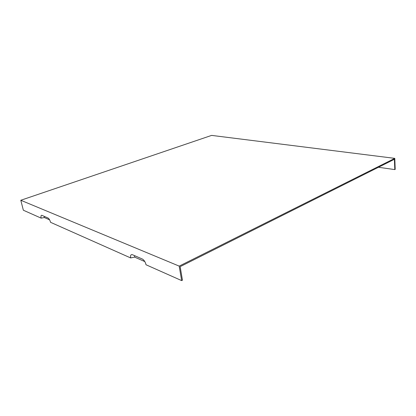 <?xml version="1.0" encoding="UTF-8"?>
<svg xmlns="http://www.w3.org/2000/svg" width="416" height="416" viewBox="0 0 416 416"><rect width="100%" height="100%" fill="white"/><g stroke="black" fill="none" stroke-linecap="round" stroke-linejoin="round"><path stroke-width="0.62" d="M378.451 167.268L394.794 169.588L395.2 169.374L394.789 158.361L211.619 135.398L20.8 200.268L179.192 266.115L181.657 280.602L182.452 280.186L180.154 266.646L394.404 159.276L394.794 169.588M144.82 261.591L134.592 257.109L130.65 257.925L50.549 222.316C49.936 220.137 49.088 218.696 48.006 217.989L41.938 215.348C40.992 215.129 40.732 216.06 41.158 218.14L44.32 217.526L49.598 219.84M41.158 218.14L23.348 210.22L20.8 200.268M130.65 257.925C130.281 255.351 130.884 254.285 132.465 254.722L142.475 259.085C144.186 260.177 145.371 262.07 146.026 264.763L181.657 280.602M44.32 217.526L44.216 216.336M394.789 158.361L179.192 266.115M134.592 257.109L134.623 255.663"/></g></svg>
